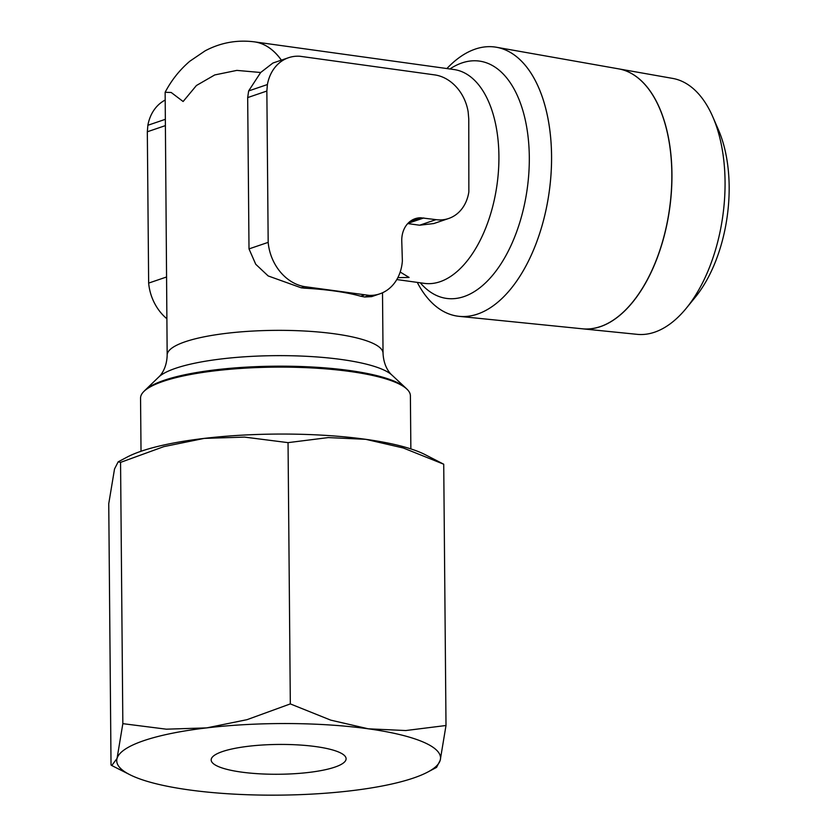 <?xml version="1.0" encoding="UTF-8"?>
<svg xmlns="http://www.w3.org/2000/svg" width="837" height="837" viewBox="0 0 837 837"><rect width="100%" height="100%" fill="white"/><g stroke="black" fill="none" stroke-linecap="round" stroke-linejoin="round"><path stroke-width="1.26" d="M400.191 272.046L409.084 277.424L397.837 277.664M600.275 326.639A131.252 71.082 -82.1 0 0 671.253 192.384A131.252 71.082 -82.1 0 0 618.606 68.854L496.467 47.259A135.866 73.583 -82.1 0 0 475.186 49.111A135.835 73.572 97.9 0 1 551.552 155.985A135.835 73.572 97.9 0 1 477.498 314.084A135.866 73.583 -82.1 0 0 550.966 175.132A135.866 73.583 -82.1 0 0 496.467 47.259M686.298 308.225L695.254 297.261A113.047 61.227 -82.1 0 0 718.47 129.892L712.831 116.908A129.212 69.984 -82.1 0 0 672.655 78.406L618.71 68.875A131.252 71.082 97.9 0 1 671.358 192.405A131.252 71.082 97.9 0 1 600.391 326.66A131.252 71.082 97.9 0 1 582.667 328.836L637.166 334.34A129.212 69.984 -82.1 0 0 654.607 332.195A129.212 69.984 -82.1 0 0 686.298 308.225A129.212 69.984 -82.1 0 0 712.831 116.908M410.862 448.914L410.392 395.775A134.924 29.818 179.5 0 0 407.253 389.456A134.924 29.818 179.5 0 0 300.316 367.443A134.924 29.818 179.5 0 0 163.131 381.379A134.924 29.818 179.5 0 0 143.587 391.758A134.924 29.818 179.5 0 0 140.553 398.13L141.024 451.269M407.253 389.456L406.102 388.326A133.763 29.567 179.5 0 0 405.683 387.918A133.763 29.567 179.5 0 0 299.165 366.46A133.763 29.567 179.5 0 0 164.083 380.312A133.763 29.567 179.5 0 0 145.125 390.188A133.763 29.567 179.5 0 0 144.717 390.607L143.587 391.758M307.242 287.217L304.427 288.169L301.153 287.792L304.563 286.631L369.347 295.398A44.466 36.064 -108.8 0 0 379.81 293.839A44.466 36.064 -108.8 0 0 402.367 260.977L401.77 241.182A26.25 21.291 -108.8 0 1 415.142 218.698A26.25 21.291 -108.8 0 1 420.687 217.766L435.983 219.639A40.479 32.831 -108.8 0 0 448.695 218.478A40.479 32.831 -108.8 0 0 468.856 191.872L468.772 119.053L468.155 111.876A40.479 32.831 -108.8 0 0 434.717 74.901L299.908 56.257A42.928 34.819 -108.8 0 0 288.545 57.711A42.928 34.819 -108.8 0 0 267.401 84.547L248.641 90.94L260.663 72.505L236.85 70.392L214.732 74.943L196.423 85.51L183.125 101.518L171.208 92.489L165.14 92.279L167.17 355.16C166.73 369.337 159.93 376.033 158.622 377.152L145.125 390.188M427.665 772.101L436.569 767.383L440.22 760.268A161.907 35.782 -0.5 0 1 427.665 772.101A161.907 35.782 -0.5 0 1 413.457 778.044A161.907 35.782 -0.5 0 1 350.567 790.819A161.907 35.782 -0.5 0 1 188.984 789.898A161.907 35.782 -0.5 0 1 129.85 774.696A161.907 35.782 -0.5 0 1 117.054 758.427A161.907 35.782 -0.5 0 1 143.818 740.651A161.907 35.782 -0.5 0 1 206.708 727.887L166.333 729.184L122.84 723.66L117.054 758.427L111.781 765.541L111.028 764.997L108.747 503.717L114.533 468.95L118.174 461.836L120.559 462.38L163.874 446.623L204.186 438.4A161.907 35.782 179.5 0 0 141.296 451.174A161.907 35.782 179.5 0 0 127.078 457.117L118.174 461.836M281.399 60.149A107.942 58.464 -82.1 0 0 254.469 41.86A107.942 58.464 -82.1 0 0 254.417 41.86M448.695 218.478L433.848 223.542L419.619 225.216L407.745 223.573M241.286 772.08A67.462 14.909 -0.5 0 1 211.175 759.944A67.462 14.909 -0.5 0 1 246.716 746.478A67.462 14.909 -0.5 0 1 315.988 746.625A67.462 14.909 -0.5 0 1 346.099 758.761A67.462 14.909 -0.5 0 1 310.558 772.216A67.462 14.909 -0.5 0 1 241.286 772.08M365.759 439.32A161.907 35.782 179.5 0 0 204.186 438.4L244.55 437.102L288.043 442.637L328.292 437.584L365.759 439.32L403.288 447.983L443.725 464.221L424.903 454.522A161.907 35.782 179.5 0 0 365.759 439.32M290.324 703.907L247.02 719.674L206.708 727.887A161.907 35.782 -0.5 0 1 368.29 728.807L330.761 720.144L290.324 703.907L288.043 442.637M440.22 760.268L446.006 725.501L405.757 730.544L368.29 728.807A161.907 35.782 -0.5 0 1 440.22 760.268M120.559 462.38L122.84 723.66M443.725 464.221L446.006 725.501M260.663 72.505L272.935 63.026L288.545 57.711M164.941 100.189A42.928 34.819 71.2 0 0 147.867 125.278L147.322 131.775L148.651 283.094A44.518 36.106 71.2 0 0 166.845 318.719M165.109 119.398L147.867 125.278M267.401 84.547L266.857 91.045L247.679 97.584L248.641 90.94M165.161 125.696L147.322 131.775M420.687 217.766L410.182 221.345M423.794 217.955L407.943 223.353M266.857 91.045L268.175 242.364L249.007 248.903L247.679 97.584M166.49 277.016L148.651 283.094M379.81 293.839L371.649 296.622L364.67 296.999L360.684 296.214A107.942 23.854 179.5 0 0 334.497 290.994A107.942 23.854 179.5 0 0 304.427 288.169M369.347 295.398L364.67 296.999M301.153 287.792L268.164 275.938L255.745 264.272L249.007 248.903M304.563 286.631A44.518 36.106 -108.8 0 1 268.175 242.364M364.001 295.084L360.684 296.214M281.347 60.159A107.942 58.464 -82.1 0 0 254.364 41.85C236.934 39.663 220.508 42.666 205.065 50.879L189.79 61.247C179.62 69.963 171.407 80.31 165.14 92.279M477.498 314.084A135.835 73.572 97.9 0 1 417.265 282.383A135.866 73.583 -82.1 0 0 459.147 316.355A135.866 73.583 -82.1 0 0 477.498 314.105M446.927 68.55A135.835 73.572 97.9 0 1 475.186 49.132A135.866 73.583 -82.1 0 0 446.906 68.55M459.147 316.355L582.437 328.805A131.252 71.082 -82.1 0 0 600.16 326.629M420.279 282.801A119.796 64.878 -82.1 0 0 464.001 296.58A119.796 64.878 -82.1 0 0 529.308 157.157A119.796 64.878 -82.1 0 0 461.961 62.932A119.796 64.878 -82.1 0 0 449.929 68.969M396.801 279.548L424.317 283.366A107.942 58.464 -82.1 0 0 440.063 281.713A107.942 58.464 -82.1 0 0 498.915 156.09A107.942 58.464 -82.1 0 0 453.978 69.534L254.469 41.86M382.509 292.762L383.043 353.277C383.723 367.443 390.638 374.024 391.967 375.112A119.796 26.481 179.5 0 0 341.674 359.533A119.796 26.481 179.5 0 0 175.592 368.301A119.796 26.481 179.5 0 0 158.622 377.152M383.043 353.277A107.942 23.854 179.5 0 0 334.873 333.858A107.942 23.854 179.5 0 0 185.228 341.747A107.942 23.854 179.5 0 0 167.17 355.16M435.983 219.639L419.619 225.216M129.85 774.696L111.781 765.541M391.967 375.112L405.683 387.918"/></g></svg>
